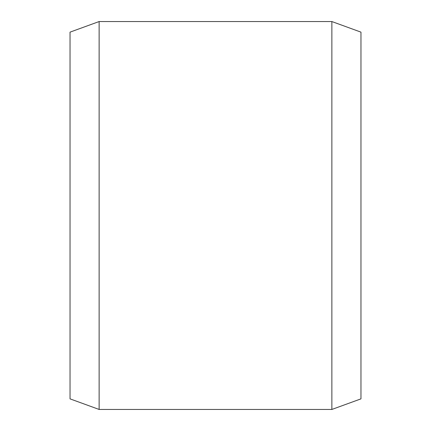 <?xml version="1.0" encoding="UTF-8"?>
<svg xmlns="http://www.w3.org/2000/svg" width="431" height="431" viewBox="0 0 431 431"><rect width="100%" height="100%" fill="white"/><g stroke="black" fill="none" stroke-linecap="round" stroke-linejoin="round"><path stroke-width="0.65" d="M360.962 32.136L360.962 398.864L331.87 409.45L331.87 21.55L360.962 32.136M99.13 409.45L70.037 398.864L70.037 32.136L99.13 21.55L99.13 409.45L331.87 409.45M99.13 21.55L331.87 21.55"/></g></svg>
